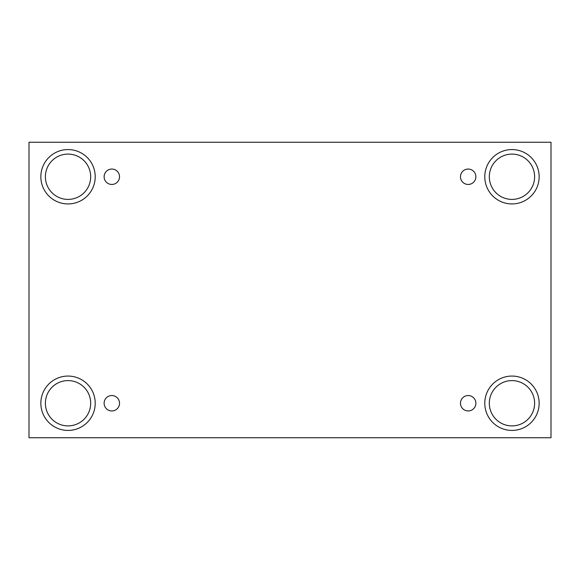 <?xml version="1.0" encoding="UTF-8"?>
<svg xmlns="http://www.w3.org/2000/svg" width="580" height="580" viewBox="0 0 580 580"><rect width="100%" height="100%" fill="white"/><g stroke="black" fill="none" stroke-linecap="round" stroke-linejoin="round"><path stroke-width="0.87" d="M551 142.245L29 142.245L29 437.755L551 437.755L551 142.245M111.824 410.952A7.699 7.699 0 0 1 105.154 399.395A7.699 7.699 0 0 1 118.494 399.395A7.699 7.699 0 0 1 111.824 410.952M468.176 410.952A7.699 7.699 0 0 1 461.506 399.395A7.699 7.699 0 0 1 474.846 399.395A7.699 7.699 0 0 1 468.176 410.952M468.176 184.454A7.699 7.699 0 0 1 461.506 172.898A7.699 7.699 0 0 1 474.846 172.898A7.699 7.699 0 0 1 468.176 184.454M111.824 184.454A7.699 7.699 0 0 1 105.154 172.898A7.699 7.699 0 0 1 118.494 172.898A7.699 7.699 0 0 1 111.824 184.454M511.966 430.425A27.18 27.18 0 0 1 488.425 389.659A27.18 27.18 0 0 1 535.507 389.659A27.18 27.18 0 0 1 511.966 430.425M68.034 430.425A27.18 27.18 0 0 1 44.493 389.659A27.18 27.18 0 0 1 91.575 389.659A27.18 27.18 0 0 1 68.034 430.425M68.034 203.928A27.18 27.18 0 0 1 44.493 163.161A27.18 27.18 0 0 1 91.575 163.161A27.18 27.18 0 0 1 68.034 203.928M511.966 203.928A27.18 27.18 0 0 1 488.425 163.161A27.18 27.18 0 0 1 535.507 163.161A27.18 27.18 0 0 1 511.966 203.928M489.317 176.755A22.649 22.649 0 0 1 523.29 157.137A22.649 22.649 0 0 1 523.29 196.366A22.649 22.649 0 0 1 489.317 176.755M45.385 176.755A22.649 22.649 0 0 1 79.358 157.137A22.649 22.649 0 0 1 79.358 196.366A22.649 22.649 0 0 1 45.385 176.755M45.385 403.245A22.649 22.649 0 0 1 79.358 383.634A22.649 22.649 0 0 1 79.358 422.863A22.649 22.649 0 0 1 45.385 403.245M489.317 403.245A22.649 22.649 0 0 1 523.29 383.634A22.649 22.649 0 0 1 523.29 422.863A22.649 22.649 0 0 1 489.317 403.245"/></g></svg>
